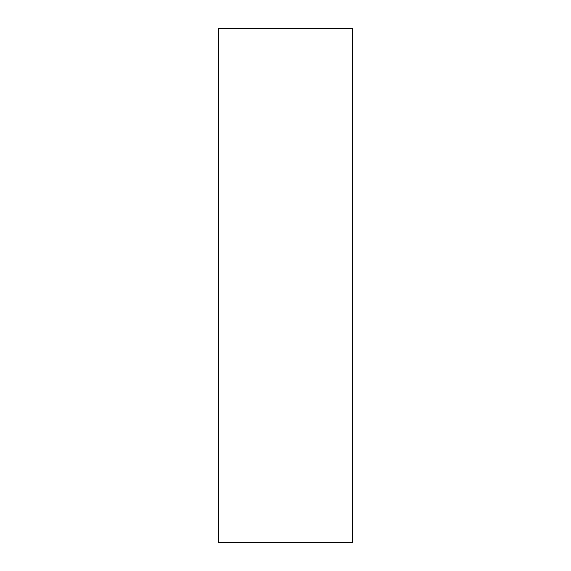 <?xml version="1.0" encoding="UTF-8"?>
<svg xmlns="http://www.w3.org/2000/svg" width="571" height="571" viewBox="0 0 571 571"><rect width="100%" height="100%" fill="white"/><g stroke="black" fill="none" stroke-linecap="round" stroke-linejoin="round"><path stroke-width="0.86" d="M218.672 28.55L352.328 28.55L352.328 542.45L352.328 28.55L218.672 28.55L218.672 542.45L352.328 542.45L218.672 542.45L218.672 28.55"/></g></svg>
